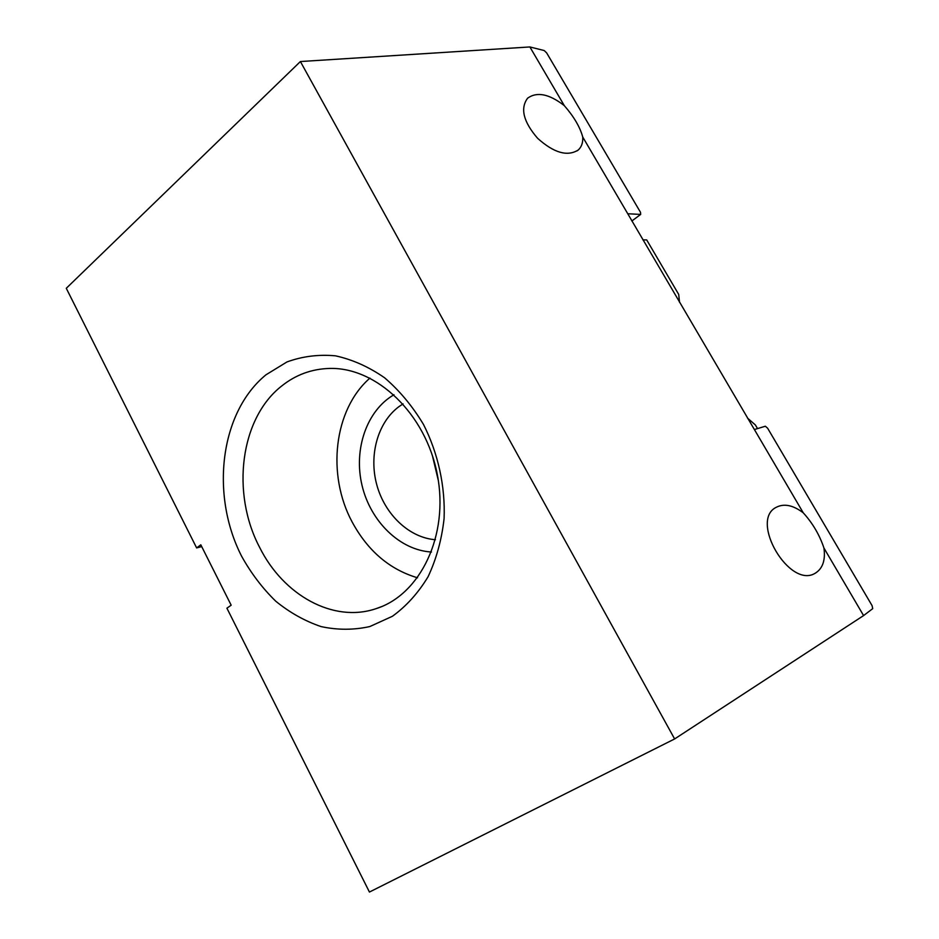 <?xml version="1.0" encoding="UTF-8"?>
<svg xmlns="http://www.w3.org/2000/svg" width="939" height="939" viewBox="0 0 939 939"><rect width="100%" height="100%" fill="white"/><g stroke="black" fill="none" stroke-linecap="round" stroke-linejoin="round"><path stroke-width="1.41" d="M674.625 738.946L369.438 892.05L226.909 608.19L231.17 605.209L200.805 544.808L196.638 547.918L66.282 288.296L300.398 61.54L529.878 46.95L564.304 105.626C549.233 93.935 537.014 91.447 527.624 98.172C520.042 108.408 523.375 121.8 537.636 138.326C553.893 152.916 567.426 156.813 578.248 150.005C581.558 146.954 583.06 142.634 582.743 137.035L803.279 512.847C793.115 505.135 784.1 503.281 776.236 507.306C749.193 520.417 789.617 589.316 815.263 573.201C822.681 568.635 825.569 560.254 823.949 548.047L863.587 615.585L674.625 738.946L300.398 61.54M201.709 546.604L196.638 547.918M435.45 539.725C409.275 537.789 384.884 514.56 376.821 484.947C368.675 455.345 377.654 422.48 398.887 406.681L403.054 403.887M432.316 455.286L438.349 480.58M431.471 552.015C399.897 550.266 370.529 521.45 362.043 485.451C353.404 449.499 366.621 410.554 393.981 394.744M369.943 378.088C333.791 409.58 326.514 474.653 352.195 522.072C367.818 550.911 389.603 569.48 417.526 577.79M281.782 385.929C295.785 374.778 311.678 368.957 329.46 368.44C376.457 366.973 425.883 413.829 437.316 474.594C449.194 535.289 420.332 594.892 375.929 608.707C333.181 623.179 283.32 595.115 259.634 547.39C230.924 493.045 240.114 418.313 281.782 385.929M627.757 213.752L640.668 214.421L640.504 212.308L546.662 52.913L544.209 50.542L529.878 46.95M754.393 429.546L765.344 426.224L767.633 428.231L872.085 605.643L872.718 608.648L863.587 615.585M423.501 424.475C438.161 453.408 445.379 486.379 444.088 518.61C441.706 539.702 436.365 559.081 428.067 576.746C418.266 592.955 406.387 606.136 392.443 616.266L369.837 626.548C353.78 630.104 337.547 630.128 321.15 626.606C305.022 621.16 289.893 612.697 275.773 601.23C262.497 588.295 251.124 573.306 241.628 556.264C210.148 494.771 219.972 412.362 265.983 374.802L286.958 361.949C302.37 356.315 318.532 354.273 335.446 355.822C352.43 359.531 368.792 366.832 384.544 377.748C399.521 390.577 412.503 406.164 423.501 424.475M564.304 105.626C573.893 116.636 580.044 127.105 582.743 137.035M631.841 221.017L640.668 214.421M803.279 512.847C812.669 523.187 819.559 534.925 823.949 548.047M747.467 418.055L755.367 424.944L757.515 428.595M642.91 239.868L646.701 239.926L678.709 294.435L679.531 302.276M381.563 606.629L375.929 608.707M578.248 150.005L577.25 150.803"/></g></svg>
